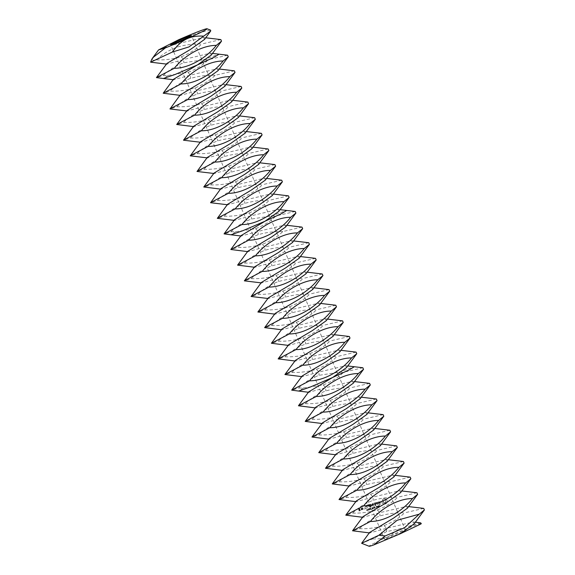 <?xml version="1.0" encoding="UTF-8"?>
<svg xmlns="http://www.w3.org/2000/svg" width="575" height="575" viewBox="0 0 575 575"><rect width="100%" height="100%" fill="white"/><g stroke="black" fill="none" stroke-linecap="round" stroke-linejoin="round"><path stroke-width="0.43" stroke-dasharray="2.88 2.16" d="M385.034 539.429A11.363 0.496 -23.4 0 0 396.534 534.865A11.363 0.496 -23.4 0 0 405.569 530.416A11.363 0.496 -23.4 0 0 394.946 534.477A11.363 0.496 -23.4 0 0 384.718 539.443A11.363 0.496 -23.4 0 0 385.034 539.429M421.209 523.71A28.405 1.236 -23.4 0 0 388.729 536.396A28.405 1.236 -23.4 0 0 369.121 546.25M204.535 39.409L203.722 37.533L176.992 43.851L160.914 48.451M156.551 59.872C164.306 60.21 172.514 59.175 181.168 56.767C189.434 53.633 196.255 49.385 201.631 44.038C193.876 43.7 185.667 44.735 177.007 47.143C168.741 50.284 161.927 54.524 156.551 59.872L154.143 60.727L151.735 59.347M211.298 55.035L210.486 53.159L183.748 59.477L166.843 64.127L166.664 63.717M178.681 39.733L199.669 32.473L210.63 30.173M151.865 61.59L154.143 60.727M414.173 523.847L413.36 521.971L386.623 528.288L369.718 532.939L369.538 532.529M359.425 528.691C367.181 529.022 375.389 527.987 384.043 525.586C392.308 522.445 399.129 518.204 404.505 512.85C396.75 512.519 388.542 513.554 379.881 515.962C371.615 519.096 364.802 523.336 359.425 528.691L352.59 530.89M423.703 508.393L404.505 512.85M420.699 522.862L398.784 529.065L386.644 531.587L372.794 538.883L361.625 543.289M372.794 538.883C379.004 539.213 384.316 538.387 388.729 536.396L398.784 529.065M163.307 75.505L168.223 75.426L187.932 72.392C196.197 69.259 203.018 65.018 208.394 59.663L203.478 59.743L183.77 62.768C175.504 65.909 168.683 70.15 163.307 75.505L156.479 77.704M220.829 39.582L201.631 44.038M407.409 508.221L406.597 506.345L379.867 512.663L362.954 517.313L362.775 516.903M352.662 513.065C360.417 513.396 368.625 512.361 377.286 509.953C385.545 506.819 392.366 502.579 397.742 497.224C389.987 496.893 381.778 497.928 373.118 500.329C364.859 503.47 358.038 507.711 352.662 513.065L345.827 515.265M416.947 492.768L397.742 497.224M218.062 70.66L217.249 68.784L190.512 75.102L173.607 79.752L173.427 79.343M400.646 492.595L399.833 490.719L373.103 497.037L356.191 501.688L356.011 501.278M378.839 506.402L379.248 506.942L379.946 506.647L379.026 506.625L379.665 505.734L379.047 505.49L378.673 505.942L379.478 505.77L379.04 506.769L380.075 506.618L379.148 506.589L379.78 505.971L379.565 505.461L378.738 505.698L379.608 505.741L378.968 506.367M379.248 506.942L379.615 506.877L379.248 506.942M379.442 505.49L379.047 505.49L379.442 505.49M379.098 505.648L379.471 505.612L379.098 505.648M377.495 506.223L378.666 507.128L378.257 505.756L377.495 506.223L378.616 507.15L378.386 505.727L377.617 506.194M377.912 506.762L378.285 506.697L377.912 506.762M376.143 506.395L376.546 507.768L377.035 506.287L377.559 507.459L376.884 506.173L376.639 507.466L376.143 506.395L376.675 507.732L377.164 506.259L377.689 507.43L377.286 506.065L376.769 507.438L376.266 506.367M374.138 506.999L374.663 507.021L375.022 508.228L374.842 506.963L375.267 506.661L374.138 506.999L374.792 506.985L375.331 508.142L374.972 506.934L375.396 506.632L374.268 506.97M384.668 498.618L386.652 499.725L387.112 500.631L387.227 501.644L386.17 503.671L384.301 504.232L382.317 503.125L381.757 501.716L383.23 498.906L384.797 498.59L386.781 499.697L387.356 501.616L386.299 503.643L385.415 504.095L384.431 504.203L382.447 503.096L381.886 501.688L382.928 499.158L384.797 498.59M372.945 507.358L373.355 508.731L373.333 508.005L373.994 507.804L374.368 508.422L373.786 507.107L373.944 507.646L373.283 507.847L372.945 507.358L373.484 508.702L373.455 507.977L374.124 507.775L374.497 508.393L374.088 507.028L374.073 507.617L373.412 507.818L373.074 507.33M372.219 508.422L371.896 509.17L372.658 508.343L372.995 508.839L372.586 507.466L371.817 507.912L372.341 508.393L372.025 509.141L372.787 508.314L373.125 508.81L372.715 507.438L371.939 507.883L372.341 508.393M369.862 508.451L370.58 509.594L370.559 508.243L369.862 508.451L370.314 509.5L371.012 509.285L370.961 508.717L370.688 508.214L369.991 508.422M370.185 509.529L370.71 509.565L370.185 509.529M370.559 508.243L370.163 508.171L370.559 508.243M368.704 508.803L369.423 509.946L369.394 508.595L368.704 508.803L369.552 509.917L369.524 508.559L368.827 508.774M369.021 509.881L369.552 509.917L369.021 509.881M369.394 508.595L368.999 508.523L369.394 508.595M367.82 510.241L368.582 510.169L367.871 508.897L367.82 510.241L368.712 510.14L368 508.861L367.95 510.212M366.584 510.6L367.526 510.485L366.692 509.874L367.159 509.378L366.706 509.213L366.44 509.86L367.296 510.384L366.584 510.6L367.655 510.456L366.692 509.644L367.044 509.148L366.512 509.694L367.425 510.356L366.706 510.571M380.305 501.515L380.564 502.378L378.932 503.592L379.586 504.174L380.823 503.779L379.586 504.534L378.803 504.34L378.544 503.456L380.168 502.241L380.032 501.795L378.278 502.061L379.5 501.307L380.427 501.486L380.686 502.349L379.062 503.563L379.716 504.146L380.952 503.75L379.716 504.505L378.932 504.311L378.673 503.427L380.298 502.212L380.161 501.767L378.408 502.033L379.622 501.278L380.427 501.486M377.696 502.212L376.891 502.457L377.523 505.159L376.567 502.55L375.561 502.672L377.811 501.997L377.02 502.421L377.653 505.13L376.697 502.521L375.691 502.643L377.825 502.183M374.922 502.687L375.921 505.461L374.203 506.158L375.547 505.396L375.252 504.397L373.915 504.62L375.152 504.059L374.857 503.067L373.197 503.391L375.259 502.773L375.942 505.641L374.117 506.014L375.676 505.368L375.382 504.361L374.045 504.584L375.281 504.031L374.986 503.039L373.326 503.362L375.051 502.658M370.271 504.182L371.932 505.598L370.401 504.146M371.802 505.626L372.614 503.563L373.405 506.208L372.478 504.268L371.953 506.115L370.501 504.857L370.997 507.128L370.113 504.138M367.518 504.922L369.33 504.555L370.012 507.423L369.452 506.144L368.115 506.367L369.358 505.813L369.057 504.814L367.396 505.137L369.459 504.527L370.142 507.394L369.581 506.115L368.244 506.338L369.488 505.784L369.186 504.785L367.648 504.893M366.685 505.173L367.705 508.128L366.814 505.145M363.889 508.667L364.183 509.191L364.018 508.631M361.984 509.673L361.589 508.329L362.645 507.833L363.256 509.285L361.984 509.673L361.718 508.3L362.775 507.804L363.378 509.256L362.113 509.637M364.061 505.964L365.88 505.598L366.67 508.257L364.952 508.947L366.297 508.185L366.002 507.186L364.665 507.409L365.901 506.855L365.607 505.856L364.061 505.964L366.009 505.569L366.8 508.228L364.866 508.81L366.426 508.156L366.131 507.157L364.794 507.38L366.031 506.827L365.736 505.827L364.191 505.935M361.093 508.307L361.582 509.967L361.172 509.184L360.094 509.004L361.423 508.386L361.711 509.939L361.301 509.155L360.223 508.976L361.215 508.278M359.67 508.738L360.123 509.673L359.224 510.118L359.418 510.765L360.324 510.348L360.302 510.852L359.145 511.024L358.606 509.227L360 508.817L360.252 509.644L359.353 510.09L359.548 510.737L360.238 510.205L360.539 510.614L359.476 511.11L358.735 509.198L359.799 508.702M345.898 497.433C353.654 497.77 361.862 496.735 370.523 494.327C378.781 491.194 385.602 486.946 390.978 481.598C383.223 481.261 375.015 482.296 366.354 484.703C358.096 487.844 351.275 492.085 345.898 497.433L339.063 499.639M410.183 477.142L390.978 481.598M234.356 70.833L215.158 75.289C209.782 80.644 202.961 84.884 194.695 88.025C186.041 90.426 177.833 91.461 170.071 91.13L163.243 93.33M224.825 86.286L224.013 84.41L197.275 90.728L180.37 95.378L180.191 94.968M227.592 55.207L208.394 59.663M215.158 75.289C207.395 74.958 199.187 75.993 190.533 78.401C182.268 81.535 175.447 85.776 170.071 91.13M393.882 476.97L393.07 475.094L366.34 481.412L349.428 486.062L349.255 485.645M372.291 503.578L371.932 505.598M372.42 503.542L373.534 506.18L372.6 504.239L372.082 506.086L370.631 504.828L371.127 507.092L370.243 504.11M339.135 481.807C346.89 482.145 355.098 481.11 363.759 478.702C372.018 475.568 378.839 471.32 384.215 465.973C376.46 465.635 368.252 466.67 359.591 469.078C351.332 472.212 344.511 476.459 339.135 481.807L332.3 484.006M403.42 461.509L384.215 465.973M176.834 106.756C184.589 107.094 192.798 106.059 201.458 103.651C209.724 100.51 216.538 96.269 221.914 90.922C214.159 90.584 205.951 91.619 197.297 94.027C189.031 97.161 182.21 101.408 176.834 106.756L170.006 108.955M231.588 101.919L230.776 100.036L204.039 106.361L187.134 111.004L186.954 110.594M387.126 461.344L386.314 459.461L359.576 465.786L342.671 470.429L342.492 470.019M377.825 506.352L378.257 505.942L378.415 506.482L377.696 506.381L378.257 505.942M378.127 505.971L378.264 506.532L377.696 506.381M384.215 500.063L383.417 500.732L383.317 501.788L384.474 502.78L385.487 502.471L385.962 501.558L385.652 500.516L384.754 500.013L383.741 500.322M372.14 508.034L372.586 507.653L372.737 508.163L372.176 507.826M372.047 507.854L372.607 508.192L372.018 508.063M370.401 509.335L370.336 508.293L370.846 509.198L370.271 509.364L370.207 508.322L370.724 509.227L370.271 509.364M369.236 509.687L369.172 508.645L369.689 509.551L369.107 509.716L369.042 508.674L369.552 509.393L369.107 509.716M362.71 508.185L362.085 508.372L362.387 509.378L363.012 509.191L362.71 508.185L362.085 508.372M359.727 509.083L359.109 509.27L359.253 509.759L359.878 509.565L359.727 509.083L359.109 509.27M332.372 466.181C340.127 466.519 348.335 465.477 356.996 463.076C365.262 459.935 372.075 455.695 377.452 450.347C369.696 450.009 361.488 451.044 352.834 453.452C344.569 456.586 337.748 460.834 332.372 466.181L325.536 468.381M396.657 445.884L377.452 450.347M183.597 122.382C191.353 122.719 199.561 121.684 208.222 119.277C216.487 116.143 223.301 111.895 228.678 106.548C220.922 106.21 212.714 107.245 204.053 109.653C195.795 112.793 188.974 117.034 183.597 122.382L176.762 124.581M241.119 86.458L221.914 90.922M238.352 117.544L237.54 115.668L210.802 121.986L193.89 126.637L193.717 126.22M380.363 445.711L379.55 443.835L352.813 450.153L335.908 454.803L335.728 454.394M383.611 500.351L383.417 500.732M383.288 500.76L383.266 501.235M383.137 501.271L383.317 501.788M383.187 501.817L383.575 502.277M383.446 502.306L383.978 502.615M383.848 502.643L384.474 502.78M384.344 502.809L385.013 502.73M384.883 502.758L385.487 502.471M385.358 502.5L385.811 502.061M385.681 502.09L385.962 501.558M385.832 501.587L385.911 501.005M385.782 501.033L385.652 500.516M385.523 500.545L385.25 500.178M385.121 500.207L384.754 500.013M384.625 500.042L384.086 500.092M361.963 508.401L362.387 509.378M362.257 509.407L363.012 509.191M362.882 509.22L362.581 508.214M358.98 509.299L359.253 509.759M359.123 509.788L359.878 509.565M359.749 509.601L359.605 509.112M325.608 450.556C333.371 450.886 341.572 449.851 350.232 447.451C358.498 444.31 365.319 440.069 370.695 434.714C362.933 434.384 354.725 435.419 346.071 437.827C337.805 440.96 330.984 445.201 325.608 450.556L318.78 452.755M389.893 430.258L370.695 434.714M190.361 138.007C198.116 138.345 206.324 137.31 214.985 134.902C223.244 131.768 230.065 127.521 235.441 122.173C227.686 121.835 219.478 122.878 210.817 125.278C202.558 128.419 195.737 132.66 190.361 138.007L183.526 140.214M247.882 102.084L228.678 106.548M245.108 133.17L244.296 131.294L217.566 137.612L200.653 142.262L200.481 141.853M373.599 430.086L372.787 428.21L346.049 434.527L329.144 439.178L328.965 438.768M318.845 434.923C326.607 435.261 334.815 434.226 343.469 431.818C351.735 428.684 358.556 424.443 363.932 419.089C356.169 418.758 347.961 419.793 339.308 422.194C331.042 425.335 324.221 429.575 318.845 434.923L312.017 437.129M383.13 414.632L363.932 419.089M197.124 153.64C204.88 153.971 213.088 152.936 221.749 150.528C230.007 147.394 236.828 143.153 242.204 137.799C234.449 137.468 226.241 138.503 217.58 140.911C209.322 144.045 202.501 148.285 197.124 153.64L190.289 155.839M254.646 117.717L235.441 122.173M251.872 148.796L251.059 146.92L224.329 153.237L207.417 157.888L207.237 157.478M366.836 414.46L366.023 412.584L339.286 418.902L322.381 423.552L322.201 423.135M312.088 419.297C319.844 419.635 328.052 418.6 336.706 416.192C344.971 413.058 351.792 408.811 357.168 403.463C349.413 403.125 341.205 404.16 332.544 406.568C324.278 409.709 317.465 413.95 312.088 419.297L305.253 421.504M376.366 399L357.168 403.463M203.888 169.266C211.643 169.596 219.851 168.561 228.512 166.161C236.771 163.02 243.592 158.779 248.968 153.432C241.213 153.094 233.004 154.129 224.343 156.537C216.078 159.67 209.264 163.918 203.888 169.266L197.053 171.465M261.409 133.343L242.204 137.799M258.635 164.428L257.823 162.545L231.085 168.87L214.18 173.513L214.001 173.104M360.072 398.834L359.26 396.958L332.522 403.276L315.618 407.927L315.438 407.51M305.325 403.672C313.08 404.009 321.288 402.974 329.942 400.567C338.208 397.426 345.029 393.185 350.405 387.838C342.65 387.5 334.442 388.535 325.781 390.942C317.515 394.076 310.701 398.324 305.325 403.672L298.49 405.871M369.603 383.374L350.405 387.838M210.651 184.891C218.407 185.229 226.615 184.194 235.268 181.786C243.534 178.645 250.355 174.405 255.731 169.057C247.976 168.719 239.768 169.754 231.107 172.162C222.841 175.296 216.028 179.544 210.651 184.891L203.816 187.091M268.166 148.968L248.968 153.432M265.398 180.054L264.586 178.178L237.849 184.496L220.944 189.146L220.764 188.729M353.309 383.209L352.497 381.326L325.766 387.651L308.854 392.294L308.674 391.884M298.562 388.046L303.471 387.967L323.186 384.941C331.444 381.8 338.265 377.559 343.642 372.212L338.732 372.284L319.017 375.317C310.759 378.451 303.938 382.698 298.562 388.046L291.726 390.245M362.847 367.748L343.642 372.212M217.408 200.517C225.17 200.855 233.378 199.82 242.032 197.412C250.298 194.278 257.118 190.03 262.495 184.683C254.732 184.345 246.524 185.38 237.87 187.788C229.605 190.929 222.784 195.169 217.408 200.517L210.579 202.723M274.929 164.594L255.731 169.057M272.162 195.68L271.35 193.804L244.612 200.122L227.707 204.772L227.528 204.355M224.171 216.143C231.933 216.48 240.134 215.445 248.795 213.037C257.061 209.904 263.882 205.663 269.258 200.308C261.496 199.978 253.287 201.013 244.634 203.413C236.368 206.554 229.547 210.795 224.171 216.143L217.343 218.349M281.692 180.219L262.495 184.683M278.925 211.305L278.113 209.429L251.376 215.747L234.471 220.397L234.291 219.988M346.545 367.576L345.733 365.7L319.003 372.018L302.091 376.668L301.918 376.258M291.798 372.42C299.553 372.751 307.762 371.716 316.423 369.308C324.681 366.174 331.502 361.934 336.878 356.579C329.123 356.248 320.915 357.283 312.254 359.684C303.995 362.825 297.174 367.066 291.798 372.42L284.963 374.62M356.083 352.123L336.878 356.579M339.789 351.95L338.977 350.074L312.239 356.392L295.327 361.043L295.155 360.633M230.934 231.775L235.851 231.696L255.559 228.67C263.824 225.529 270.638 221.289 276.014 215.934L271.105 216.013L251.397 219.046C243.132 222.18 236.311 226.421 230.934 231.775L224.099 233.975M288.456 195.852L269.258 200.308M285.035 356.787C292.79 357.125 300.998 356.09 309.659 353.683C317.925 350.549 324.738 346.301 330.115 340.953C322.359 340.616 314.151 341.658 305.49 344.058C297.232 347.199 290.411 351.44 285.035 356.787L278.199 358.994M349.32 336.497L330.115 340.953M333.026 336.325L332.213 334.449L305.476 340.767L288.571 345.417L288.391 345M285.689 226.931L284.877 225.055L258.139 231.373L241.234 236.023L241.054 235.613M278.271 341.162C286.027 341.5 294.235 340.465 302.896 338.057C311.161 334.923 317.975 330.675 323.351 325.328C315.596 324.99 307.388 326.025 298.734 328.433C290.468 331.574 283.647 335.814 278.271 341.162L271.443 343.361M342.556 320.864L323.351 325.328M326.262 320.699L325.45 318.816L298.713 325.141L281.808 329.784L281.628 329.374M301.983 227.103L282.778 231.567C277.402 236.914 270.581 241.155 262.322 244.296C253.661 246.704 245.453 247.739 237.698 247.401L230.862 249.6M292.452 242.564L291.633 240.681L264.902 247.006L247.99 251.649L247.818 251.239M295.219 211.478L276.014 215.934M282.778 231.567C275.022 231.229 266.814 232.264 258.153 234.672C249.895 237.806 243.074 242.053 237.698 247.401M271.508 325.536C279.27 325.874 287.478 324.839 296.132 322.431C304.398 319.29 311.219 315.05 316.595 309.702C308.832 309.364 300.624 310.399 291.971 312.807C283.705 315.941 276.884 320.189 271.508 325.536L264.68 327.736M335.793 305.239L316.595 309.702M319.499 305.066L318.687 303.19L291.949 309.508L275.044 314.158L274.864 313.749M244.461 263.027C252.217 263.364 260.425 262.329 269.086 259.922C277.344 256.788 284.165 252.54 289.541 247.193C281.786 246.855 273.578 247.89 264.917 250.298C256.658 253.431 249.838 257.679 244.461 263.027L237.626 265.226M299.208 258.189L298.396 256.313L271.666 262.631L254.754 267.282L254.574 266.865M264.744 309.911C272.507 310.241 280.715 309.206 289.369 306.806C297.634 303.665 304.455 299.424 309.832 294.069C302.069 293.739 293.868 294.774 285.207 297.182C276.942 300.315 270.121 304.556 264.744 309.911L257.916 312.11M329.029 289.613L309.832 294.069M312.735 289.441L311.923 287.565L285.186 293.882L268.281 298.533L268.101 298.123M251.225 278.652C258.98 278.99 267.188 277.955 275.849 275.547C284.107 272.413 290.928 268.166 296.305 262.818C288.549 262.48 280.341 263.515 271.68 265.923C263.422 269.064 256.601 273.305 251.225 278.652L244.389 280.859M308.746 242.729L289.541 247.193M305.972 273.815L305.16 271.939L278.429 278.257L261.517 282.907L261.338 282.498M257.988 294.285C265.743 294.616 273.952 293.581 282.605 291.173C290.871 288.039 297.692 283.798 303.068 278.444C295.313 278.113 287.105 279.148 278.444 281.549C270.178 284.69 263.364 288.93 257.988 294.285L251.153 296.484M322.266 273.988L303.068 278.444M315.51 258.362L296.305 262.818M174.75 41.501L176.992 43.851L177.007 47.143M181.168 56.767L183.748 59.477L183.77 62.768M384.043 525.586L386.623 528.288L386.644 531.587M168.223 75.426L163.357 78.516M377.286 509.953L379.867 512.663L379.881 515.962M203.478 59.743L219.061 54.194M187.932 72.392L190.512 75.102L190.533 78.401M370.523 494.327L373.103 497.037L373.118 500.329M194.695 88.025L197.275 90.728L197.297 94.027M363.759 478.702L366.34 481.412L366.354 484.703M201.458 103.651L204.039 106.361L204.053 109.653M356.996 463.076L359.576 465.786L359.591 469.078M208.222 119.277L210.802 121.986L210.817 125.278M350.232 447.451L352.813 450.153L352.834 453.452M214.985 134.902L217.566 137.612L217.58 140.911M343.469 431.818L346.049 434.527L346.071 437.827M221.749 150.528L224.329 153.237L224.343 156.537M336.706 416.192L339.286 418.902L339.308 422.194M228.512 166.161L231.085 168.87L231.107 172.162M329.942 400.567L332.522 403.276L332.544 406.568M235.268 181.786L237.849 184.496L237.87 187.788M323.186 384.941L325.766 387.651L325.781 390.942M242.032 197.412L244.612 200.122L244.634 203.413M338.732 372.284L354.315 366.742M303.471 387.967L298.612 391.058M248.795 213.037L251.376 215.747L251.397 219.046M316.423 369.308L319.003 372.018L319.017 375.317M309.659 353.683L312.239 356.392L312.254 359.684M235.851 231.696L230.985 234.787M302.896 338.057L305.476 340.767L305.49 344.058M271.105 216.013L286.688 210.464M255.559 228.67L258.139 231.373L258.153 234.672M296.132 322.431L298.713 325.141L298.734 328.433M262.322 244.296L264.902 247.006L264.917 250.298M289.369 306.806L291.949 309.508L291.971 312.807M269.086 259.922L271.666 262.631L271.68 265.923M282.605 291.173L285.186 293.882L285.207 297.182M275.849 275.547L278.429 278.257L278.444 281.549M405.569 530.416L191.425 35.557M384.718 539.443L170.567 44.584M166.843 64.127L166.405 64.069M413.36 521.971L415.366 522.215M203.722 37.533L205.728 37.778M406.597 506.345L408.602 506.589M369.279 532.888L369.718 532.939M210.486 53.159L212.491 53.403M173.168 79.702L173.607 79.752M399.833 490.719L401.846 490.964M362.516 517.263L362.954 517.313M179.932 95.328L180.37 95.378M393.07 475.094L395.082 475.338M355.752 501.63L356.191 501.688M217.249 68.784L219.255 69.029M186.688 110.953L187.134 111.004M386.314 459.461L388.319 459.713M348.989 486.004L349.428 486.062M224.013 84.41L226.018 84.662M193.452 126.579L193.89 126.637M379.55 443.835L381.556 444.08M342.226 470.379L342.671 470.429M230.776 100.036L232.782 100.287M200.215 142.205L200.653 142.262M372.787 428.21L374.792 428.454M335.462 454.753L335.908 454.803M237.54 115.668L239.545 115.913M206.978 157.838L207.417 157.888M366.023 412.584L368.029 412.828M328.706 439.12L329.144 439.178M244.296 131.294L246.308 131.538M213.742 173.463L214.18 173.513M359.26 396.958L361.265 397.203M321.942 423.495L322.381 423.552M251.059 146.92L253.065 147.164M220.505 189.089L220.944 189.146M352.497 381.326L354.502 381.577M315.179 407.869L315.618 407.927M257.823 162.545L259.828 162.797M227.269 204.714L227.707 204.772M308.416 392.243L308.854 392.294M264.586 178.178L266.592 178.423M234.025 220.34L234.471 220.397M345.733 365.7L347.746 365.944M338.977 350.074L340.982 350.319M271.35 193.804L273.355 194.048M301.652 376.618L302.091 376.668M332.213 334.449L334.219 334.693M278.113 209.429L280.118 209.674M240.788 235.973L241.234 236.023M294.889 360.985L295.327 361.043M325.45 318.816L327.455 319.067M247.552 251.598L247.99 251.649M288.125 345.359L288.571 345.417M318.687 303.19L320.692 303.442M284.877 225.055L286.882 225.299M254.315 267.224L254.754 267.282M281.369 329.734L281.808 329.784M311.923 287.565L313.928 287.809M291.633 240.681L293.645 240.932M261.079 282.85L261.517 282.907M274.606 314.108L275.044 314.158M305.16 271.939L307.165 272.183M298.396 256.313L300.409 256.558M267.842 298.482L268.281 298.533"/><path stroke-width="0.86" d="M170.89 44.57A11.363 0.496 -23.4 0 0 182.39 40.006A11.363 0.496 -23.4 0 0 191.425 35.557A11.363 0.496 -23.4 0 0 180.802 39.617A11.363 0.496 -23.4 0 0 170.567 44.584A11.363 0.496 -23.4 0 0 170.89 44.57M150.607 62.179L151.735 59.347L153.561 57.069L165.449 47.862L158.571 49.91L178.681 39.733A28.405 1.236 -23.4 0 1 207.022 28.75L210.63 30.173L210.687 31.043L188.988 46.906L172.32 52.066L150.607 62.179L166.843 64.127M165.449 47.862A28.405 1.236 -23.4 0 0 187.414 38.604A28.405 1.236 -23.4 0 0 207.022 28.75M369.718 532.939L352.547 530.79L370.408 521.475C379.601 509.579 397.361 498.511 412.426 498.568L417.63 494.349L407.409 508.221L393.516 518.125L369.538 532.529L361.625 543.289L369.121 546.25A28.405 1.236 -23.4 0 0 369.869 546.171A28.405 1.236 -23.4 0 0 373.808 544.913L400.279 533.758L414.173 523.847L424.393 509.975L423.703 508.393L408.602 506.589M400.279 533.758L421.044 523.904A28.405 1.236 -23.4 0 0 421.209 523.71L420.699 522.862L415.366 522.215M180.37 95.378L163.199 93.229L173.427 79.343L197.405 64.939L175.123 74.47L163.357 78.516L156.436 77.603L166.966 63.394L190.641 49.313L204.535 39.409L210.687 31.043M203.413 36.124C197.175 35.787 191.842 36.613 187.414 38.604C182.138 40.897 177.107 45.389 172.32 52.066M361.625 543.289L378.875 535.253L397.095 520.289L419.189 514.194L404.397 527.836L385.243 535.922L373.808 544.913M419.189 514.194L424.393 509.975M421.044 523.904L421.288 523.502M378.875 535.253L385.243 535.922M156.436 77.603L174.297 68.288C183.49 56.393 201.25 45.324 216.315 45.375L221.519 41.163L220.829 39.582L205.728 37.778M212.491 53.403L219.061 54.194L213.792 57.421L197.405 64.939L211.298 55.035L221.519 41.163M216.315 45.375C207.122 57.277 189.355 68.346 174.297 68.288M417.63 494.349L416.947 492.768L401.846 490.964M412.426 498.568C403.233 510.463 385.466 521.532 370.408 521.475M352.547 530.79L363.084 516.58L386.752 502.5L400.646 492.595L410.866 478.723L410.183 477.142L395.082 475.338M362.954 517.313L345.783 515.164L363.644 505.849C372.837 493.954 390.605 482.885 405.662 482.935L410.866 478.723M405.662 482.935C396.47 494.838 378.709 505.907 363.644 505.849M163.199 93.229L181.06 83.914C190.246 72.019 208.013 60.95 223.078 61.007L228.282 56.788L227.592 55.207L219.061 54.194M187.134 111.004L170.006 108.955L180.191 94.968L204.168 80.565L218.062 70.66L228.282 56.788M223.078 61.007C213.886 72.903 196.118 83.972 181.06 83.914M345.783 515.164L356.32 500.954L379.989 486.874L393.882 476.97L404.103 463.098L403.42 461.509L388.319 459.713M356.191 501.688L339.02 499.538L356.881 490.223C366.074 478.321 383.841 467.259 398.899 467.31L404.103 463.098M398.899 467.31C389.713 479.212 371.946 490.274 356.881 490.223M169.963 108.855L187.817 99.547C197.009 87.644 214.777 76.576 229.842 76.633L235.046 72.414L234.356 70.833L219.255 69.029M193.89 126.637L176.719 124.487L186.954 110.594L210.932 96.198L224.825 86.286L235.046 72.414M229.842 76.633C220.649 88.528 202.882 99.597 187.817 99.547M339.02 499.538L349.557 485.329L373.232 471.248L387.126 461.344L397.339 447.465L396.657 445.884L381.556 444.08M349.428 486.062L332.257 483.913L350.118 474.598C359.31 462.695 377.078 451.627 392.136 451.684L397.339 447.465M392.136 451.684C382.95 463.587 365.183 474.648 350.118 474.598M176.719 124.487L194.58 115.173C203.773 103.27 221.54 92.208 236.605 92.259L241.802 88.047L241.119 86.458L226.018 84.662M200.653 142.262L183.526 140.214L193.717 126.22L217.695 111.823L231.588 101.919L241.802 88.047M236.605 92.259C227.412 104.161 209.645 115.223 194.58 115.173M332.257 483.913L342.793 469.696L366.469 455.616L380.363 445.711L390.576 431.839L389.893 430.258L374.792 428.454M342.671 470.429L325.493 468.28L343.354 458.965C352.547 447.07 370.314 436.001 385.379 436.058L390.576 431.839M385.379 436.058C376.187 447.954 358.419 459.022 343.354 458.965M183.482 140.113L201.343 130.798C210.536 118.896 228.304 107.834 243.362 107.884L248.565 103.673L247.882 102.084L232.782 100.287M207.417 157.888L190.289 155.839L200.481 141.853L224.458 127.449L238.352 117.544L248.565 103.673M243.362 107.884C234.176 119.787 216.408 130.848 201.343 130.798M325.493 468.28L336.03 454.07L359.706 439.99L373.599 430.086L383.82 416.214L383.13 414.632L368.029 412.828M335.908 454.803L318.737 452.654L336.591 443.339C345.783 431.444 363.551 420.375 378.616 420.433L383.82 416.214M378.616 420.433C369.423 432.328 351.656 443.397 336.591 443.339M190.246 155.739L208.107 146.424C217.3 134.528 235.067 123.46 250.125 123.51L255.329 119.298L254.646 117.717L239.545 115.913M214.18 173.513L197.053 171.465L207.237 157.478L231.215 143.074L245.108 133.17L255.329 119.298M250.125 123.51C240.932 135.412 223.172 146.481 208.107 146.424M318.737 452.654L329.267 438.445L352.942 424.364L366.836 414.46L377.056 400.588L376.366 399L361.265 397.203M329.144 439.178L311.973 437.029L329.834 427.714C339.02 415.811 356.787 404.75 371.853 404.8L377.056 400.588M371.853 404.8C362.66 416.702 344.892 427.771 329.834 427.714M197.009 171.364L214.87 162.049C224.063 150.154 241.831 139.085 256.888 139.143L262.092 134.924L261.409 133.343L246.308 131.538M220.944 189.146L203.773 186.997L214.001 173.104L237.978 158.7L251.872 148.796L262.092 134.924M256.888 139.143C247.696 151.038 229.935 162.107 214.87 162.049M311.973 437.029L322.503 422.819L346.179 408.739L360.072 398.834L370.293 384.963L369.603 383.374L354.502 381.577M322.381 423.552L305.21 421.403L323.071 412.088C332.264 400.186 350.024 389.124 365.089 389.174L370.293 384.963M365.089 389.174C355.896 401.077 338.129 412.138 323.071 412.088M203.773 186.997L221.634 177.682C230.827 165.78 248.587 154.711 263.652 154.768L268.856 150.549L268.166 148.968L253.065 147.164M227.707 204.772L210.579 202.723L220.764 188.729L244.742 174.333L258.635 164.428L268.856 150.549M263.652 154.768C254.459 166.664 236.692 177.732 221.634 177.682M305.21 421.403L315.747 407.193L339.415 393.113L353.309 383.209L363.529 369.33L362.847 367.748L354.315 366.742L349.039 369.962L332.652 377.48L346.545 367.576L356.766 353.704L356.083 352.123L340.982 350.319M315.618 407.927L298.447 405.777L316.308 396.463C325.5 384.56 343.268 373.491 358.326 373.549L363.529 369.33M358.326 373.549C349.133 385.444 331.373 396.513 316.308 396.463M210.536 202.623L228.397 193.308C237.583 181.405 255.35 170.344 270.415 170.394L275.619 166.182L274.929 164.594L259.828 162.797M234.471 220.397L217.343 218.349L227.528 204.355L251.505 189.958L265.398 180.054L275.619 166.182M270.415 170.394C261.223 182.297 243.455 193.358 228.397 193.308M298.447 405.777L308.674 391.884L332.652 377.48L310.378 387.011L298.612 391.058L308.854 392.294M217.3 218.248L235.161 208.933C244.346 197.031 262.114 185.969 277.179 186.02L282.382 181.808L281.692 180.219L266.592 178.423M247.99 251.649L230.819 249.5L241.054 235.613L265.032 221.21L242.751 230.74L230.985 234.787L224.056 233.874L234.593 219.664L258.268 205.584L272.162 195.68L282.382 181.808M277.179 186.02C267.986 197.922 250.218 208.991 235.161 208.933M298.612 391.058L291.683 390.145L309.544 380.83C318.737 368.934 336.504 357.866 351.562 357.923L356.766 353.704M351.562 357.923C342.369 369.818 324.609 380.887 309.544 380.83M291.683 390.145L302.22 375.935L325.888 361.855L339.789 351.95L350.002 338.078L349.32 336.497L334.219 334.693M224.056 233.874L241.917 224.559C251.11 212.664 268.877 201.595 283.942 201.653L289.139 197.433L288.456 195.852L273.355 194.048M280.118 209.674L286.688 210.464L281.419 213.692L265.032 221.21L278.925 211.305L289.139 197.433M283.942 201.653C274.749 213.548 256.982 224.617 241.917 224.559M302.091 376.668L284.92 374.519L302.781 365.204C311.973 353.309 329.741 342.24 344.799 342.29L350.002 338.078M344.799 342.29C335.613 354.193 317.846 365.262 302.781 365.204M284.92 374.519L295.457 360.309L319.132 346.229L333.026 336.325L343.239 322.453L342.556 320.864L327.455 319.067M295.327 361.043L278.156 358.893L296.017 349.578C305.21 337.676 322.978 326.614 338.043 326.665L343.239 322.453M338.043 326.665C328.85 338.567 311.082 349.629 296.017 349.578M278.156 358.893L288.693 344.684L312.369 330.603L326.262 320.699L336.483 306.827L335.793 305.239L320.692 303.442M230.819 249.5L248.68 240.185C257.873 228.289 275.641 217.221 290.698 217.278L295.902 213.059L295.219 211.478L286.688 210.464M254.754 267.282L237.583 265.132L247.818 251.239L271.795 236.835L285.689 226.931L295.902 213.059M290.698 217.278C281.513 229.173 263.745 240.242 248.68 240.185M288.571 345.417L271.4 343.268L289.254 333.953C298.447 322.05 316.214 310.989 331.279 311.039L336.483 306.827M331.279 311.039C322.086 322.942 304.319 334.003 289.254 333.953M271.4 343.268L281.93 329.058L305.605 314.978L319.499 305.066L329.719 291.194L329.029 289.613L313.928 287.809M237.583 265.132L255.444 255.818C264.637 243.915 282.404 232.846 297.462 232.904L302.666 228.685L301.983 227.103L286.882 225.299M261.517 282.907L244.389 280.859L254.574 266.865L278.552 252.468L292.452 242.564L302.666 228.685M297.462 232.904C288.276 244.806 270.509 255.868 255.444 255.818M281.808 329.784L264.637 327.635L282.498 318.327C291.683 306.425 309.451 295.356 324.516 295.413L329.719 291.194M324.516 295.413C315.323 307.309 297.555 318.377 282.498 318.327M264.637 327.635L275.166 313.425L298.842 299.345L312.735 289.441L322.956 275.569L322.266 273.988L307.165 272.183M244.346 280.758L262.207 271.443C271.4 259.541 289.168 248.479 304.225 248.529L309.429 244.318L308.746 242.729L293.645 240.932M268.281 298.533L251.153 296.484L261.338 282.498L285.315 268.094L299.208 258.189L309.429 244.318M304.225 248.529C295.033 260.432 277.272 271.493 262.207 271.443M275.044 314.158L257.873 312.009L275.734 302.694C284.927 290.799 302.687 279.73 317.752 279.788L322.956 275.569M317.752 279.788C308.559 291.683 290.792 302.752 275.734 302.694M257.873 312.009L268.403 297.8L292.078 283.719L305.972 273.815L316.192 259.943L315.51 258.362L300.409 256.558M251.11 296.384L268.971 287.069C278.163 275.173 295.924 264.105 310.989 264.155L316.192 259.943M310.989 264.155C301.796 276.058 284.028 287.126 268.971 287.069M152.188 58.578L158.571 49.91M163.357 78.516L173.607 79.752M347.746 365.944L354.315 366.742M230.985 234.787L241.234 236.023"/></g></svg>
